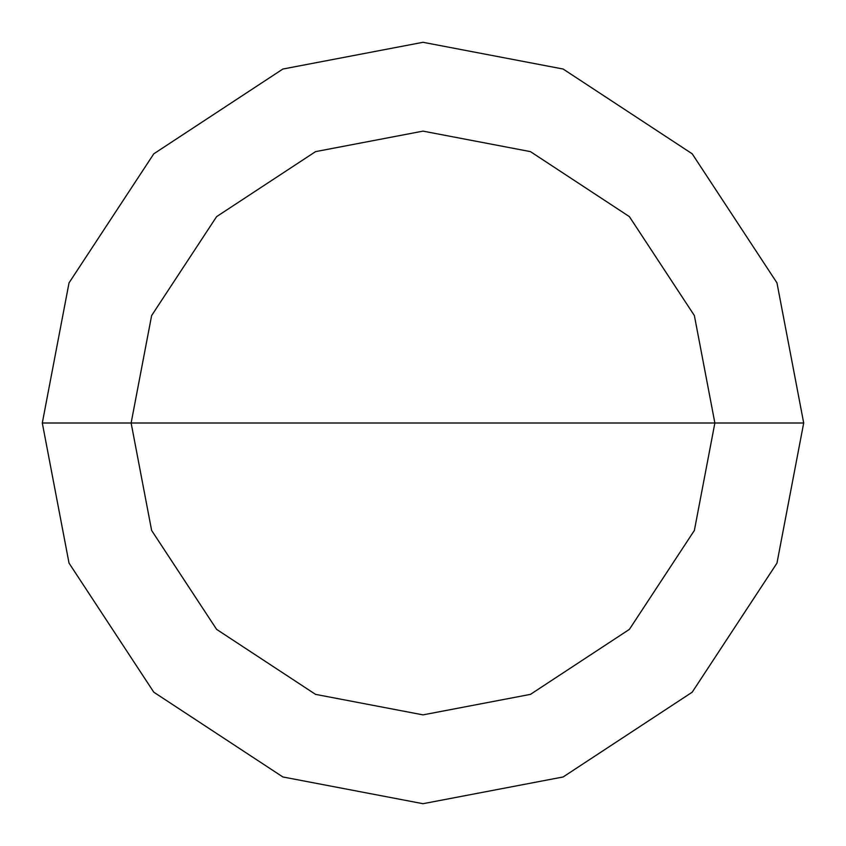<?xml version="1.0" encoding="UTF-8"?>
<svg xmlns="http://www.w3.org/2000/svg" width="846" height="846" viewBox="0 0 846 846"><rect width="100%" height="100%" fill="white"/><g stroke="black" fill="none" stroke-linecap="round" stroke-linejoin="round"><path stroke-width="1.27" d="M714.87 423L694.376 530.431L629.382 629.382L530.431 694.376L423 714.87L315.569 694.376L216.618 629.382L151.624 530.431L131.13 423L714.87 423L694.376 315.569L629.382 216.618L530.431 151.624L423 131.13L315.569 151.624L216.618 216.618L151.624 315.569L131.13 423L42.3 423L69.034 282.871L153.803 153.803L282.871 69.034L423 42.3L563.129 69.034L692.197 153.803L776.966 282.871L803.7 423L776.966 282.871L692.197 153.803L563.129 69.034L423 42.3L282.871 69.034L153.803 153.803L69.034 282.871L42.3 423L69.034 563.129L153.803 692.197L282.871 776.966L423 803.7L563.129 776.966L692.197 692.197L776.966 563.129L803.7 423L131.13 423L151.624 315.569L216.618 216.618L315.569 151.624L423 131.13L530.431 151.624L629.382 216.618L694.376 315.569L714.87 423L803.7 423L776.966 563.129L692.197 692.197L563.129 776.966L423 803.7L282.871 776.966L153.803 692.197L69.034 563.129L42.3 423L131.13 423L151.624 530.431L216.618 629.382L315.569 694.376L423 714.87L530.431 694.376L629.382 629.382L694.376 530.431L714.87 423"/></g></svg>
